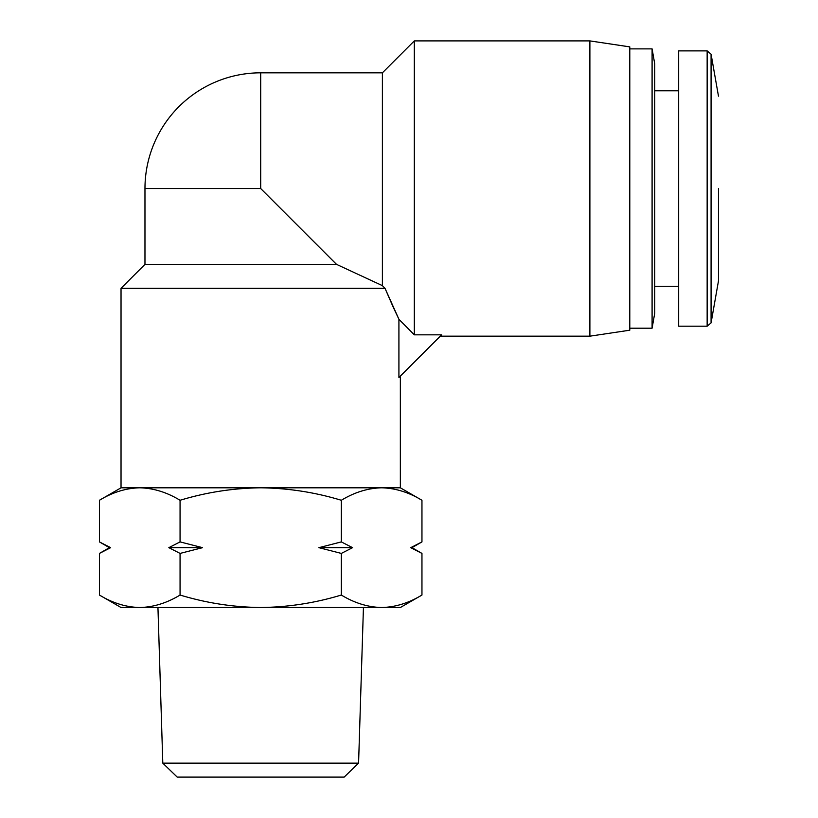 <?xml version="1.0" encoding="UTF-8"?>
<svg xmlns="http://www.w3.org/2000/svg" width="818" height="818" viewBox="0 0 818 818"><rect width="100%" height="100%" fill="white"/><g stroke="black" fill="none" stroke-linecap="round" stroke-linejoin="round"><path stroke-width="1.23" d="M393.141 306.995L398.918 319.265L414.317 334.828L441.608 334.828L398.918 377.517L398.918 319.265L385.002 288.294L382.395 285.646L336.505 264.357L260.697 188.539L260.697 72.822A115.716 115.716 0 0 0 144.97 188.539L144.97 264.357L121.033 288.294L385.002 288.294L393.1 306.903M162.802 763.143L358.581 763.143L344.173 777.1L177.209 777.1L162.802 763.143L157.946 607.518M358.581 763.143L363.437 607.518M121.033 607.518L99.428 595.044C112.567 603.019 126.013 607.181 139.745 607.518L121.033 607.518M341.321 595.044C315.042 603.019 288.161 607.181 260.697 607.518L381.638 607.518C395.37 607.181 408.816 603.019 421.955 595.044L400.35 607.518L381.638 607.518C367.906 607.181 354.47 603.019 341.321 595.044L341.321 553.418L352.558 547.661L341.321 541.905L341.321 500.279C354.47 492.293 367.906 488.141 381.638 487.804L400.35 487.804L421.955 500.279C408.816 492.293 395.37 488.141 381.638 487.804L121.033 487.804L121.033 288.294M411.975 547.661L421.955 541.905L410.728 547.661L411.975 547.661L421.955 553.418L421.955 595.044M400.35 487.804L400.35 376.075M109.407 547.661L99.428 553.418L110.655 547.661L109.407 547.661L99.428 541.905L99.428 500.279C112.567 492.293 126.013 488.141 139.745 487.804C153.477 488.141 166.913 492.293 180.062 500.279L180.062 541.905L168.825 547.661L180.062 553.418L180.062 595.044C166.913 603.019 153.477 607.181 139.745 607.518L260.697 607.518C233.222 607.181 206.34 603.019 180.062 595.044M678.674 50.88L678.674 326.198L707.151 326.198L707.151 50.88L678.674 50.88M260.697 72.822L382.395 72.822L382.395 285.646L385.002 288.294M414.317 334.828L414.317 40.9L589.89 40.9L589.89 336.178L440.258 336.178M589.89 336.178L629.788 330.196L629.788 46.882L589.89 40.9M654.727 63.845L654.727 313.233L652.089 328.202L652.089 48.875L654.727 63.845M341.321 500.279C315.042 492.293 288.161 488.141 260.697 487.804C233.222 488.141 206.34 492.293 180.062 500.279M180.062 553.418L202.527 547.661L180.062 541.905M341.321 541.905L318.856 547.661L341.321 553.418M110.655 547.661L99.428 541.905M99.428 553.418L99.428 595.044M410.728 547.661L421.955 553.418M421.955 541.905L421.955 500.279M202.527 547.661L168.825 547.661M352.558 547.661L318.856 547.661M336.505 264.357L144.97 264.357M718.48 188.539L718.48 280.911L718.48 188.539M718.48 96.166L711.077 54.172L711.077 322.906L707.151 326.198M260.697 188.539L144.97 188.539M382.395 72.822L414.317 40.9M654.727 90.778L678.674 90.778M629.788 48.875L652.089 48.875M718.48 280.911L711.077 322.906M121.033 487.804L99.428 500.279M711.077 54.172L707.151 50.88M654.727 286.3L678.674 286.3M629.788 328.202L652.089 328.202"/></g></svg>
